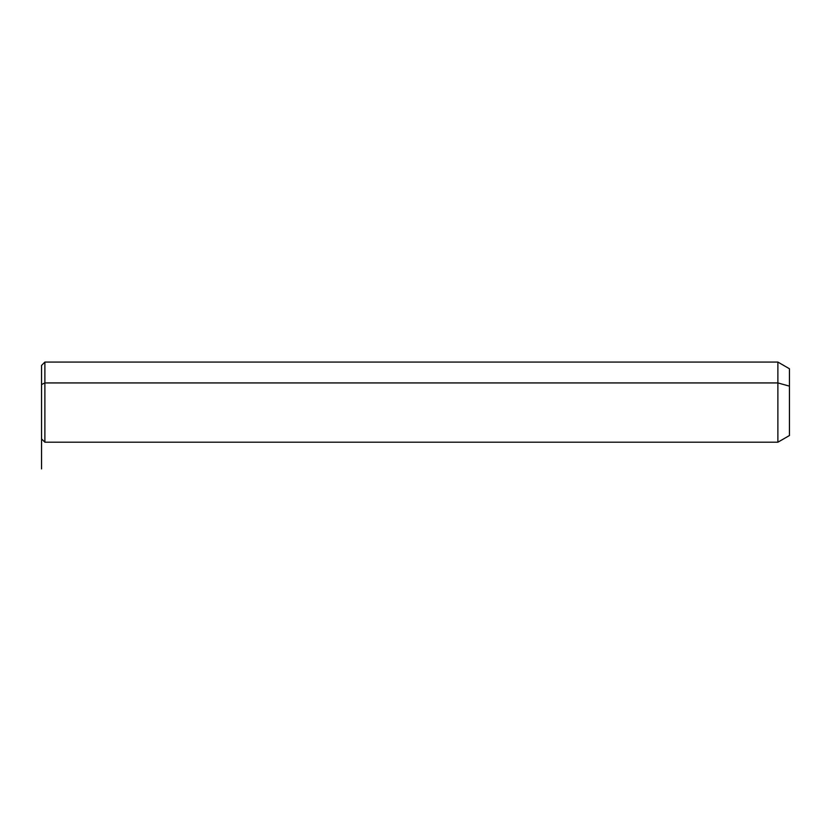 <?xml version="1.0" encoding="UTF-8"?>
<svg xmlns="http://www.w3.org/2000/svg" width="831" height="831" viewBox="0 0 831 831"><rect width="100%" height="100%" fill="white"/><g stroke="black" fill="none" stroke-linecap="round" stroke-linejoin="round"><path stroke-width="1.25" d="M41.55 384.535L41.55 365.422L44.884 362.077L777.889 362.077L789.45 368.756L789.45 386.135L777.889 382.935L777.889 442.206L44.884 442.206L44.884 382.935L777.889 382.935L777.889 362.077L777.889 382.935L44.884 382.935L44.884 442.206L41.55 438.872L41.55 384.535L44.884 382.935L44.884 362.077L44.884 382.935L41.55 384.535L41.55 419.748M777.889 382.935L789.45 386.135L789.45 435.537L777.889 442.206L777.889 382.935M789.45 418.149L789.45 386.135M41.55 438.872L41.55 468.923"/></g></svg>
